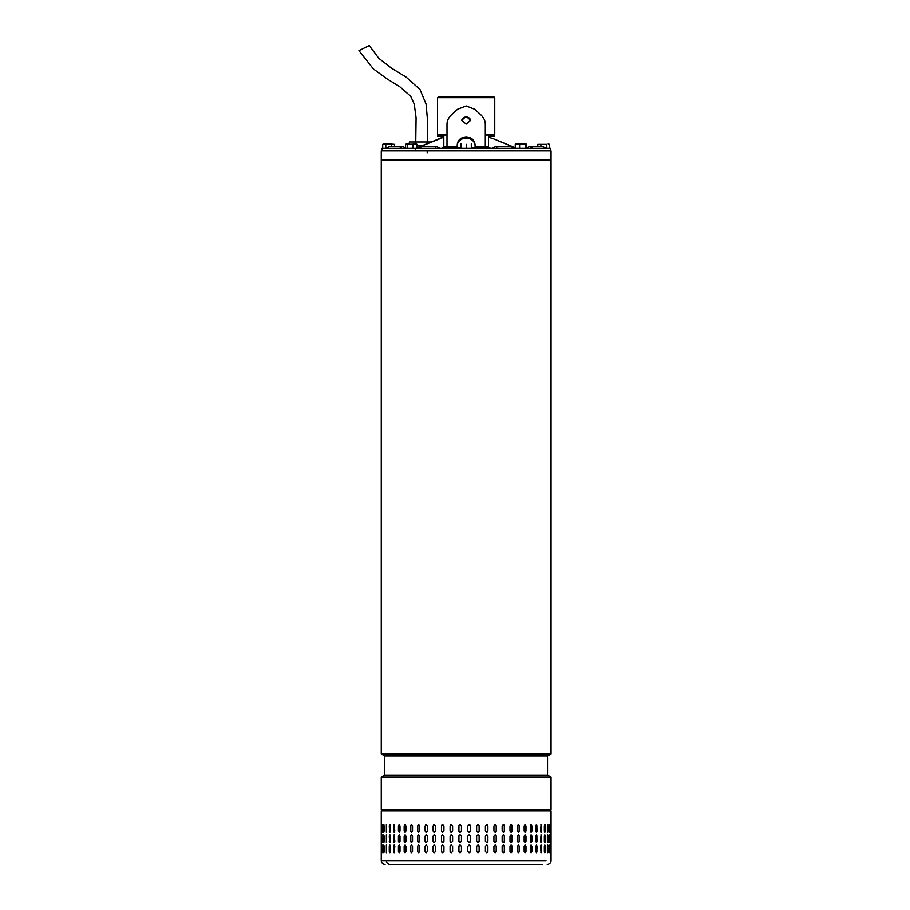 <?xml version="1.0" encoding="UTF-8"?>
<svg xmlns="http://www.w3.org/2000/svg" width="910" height="910" viewBox="0 0 910 910"><rect width="100%" height="100%" fill="white"/><g stroke="black" fill="none" stroke-linecap="round" stroke-linejoin="round"><path stroke-width="1.36" d="M359.086 50.55L369.244 45.5L378.776 58.251L391.414 68.079L406.122 77.088L420.01 89.51L426.085 104.138L427.654 121.769L427.211 143.541M381.267 753.969L381.267 150.901L551.05 150.901L551.05 160.092L381.267 160.092L551.05 160.092L551.05 753.969L381.267 753.969L384.771 755.994L384.771 775.138L547.536 775.138L551.05 777.163L381.267 777.163L381.267 809.604L551.05 809.604L551.05 777.163M547.536 775.138L547.536 755.994L384.771 755.994M547.228 864.5C549.549 864.272 550.823 862.987 551.05 860.667L551.05 810.89L549.765 809.604L381.267 809.604M438.279 97.029L494.107 97.029L494.756 97.666L437.642 97.666M485.303 134.43L494.756 134.43L494.756 97.666M438.199 135.067L437.562 134.43L447.003 134.43M494.028 135.067L494.756 134.43M550.413 150.901L550.413 148.341L381.904 148.341L381.904 150.901M477.261 148.341L477.261 147.704L483.278 147.704L483.278 148.341M483.278 147.704L489.853 147.704L489.853 148.341M442.829 148.341L442.829 147.704L447.629 147.704L447.629 148.341M455.227 148.341L455.227 147.704L454.875 148.341M454.875 147.704L447.925 147.704L447.925 148.341M546.136 148.341L542.531 146.43L529.677 146.43L532.68 148.341M386.113 148.341L389.787 146.43L402.629 146.43L399.626 148.341M419.567 148.341L421.671 146.43L436.482 146.43L435.071 148.341M497.235 148.341L495.836 146.43L510.635 146.43L512.74 148.341M515.344 147.909L500.546 141.653M417.053 147.875L443.818 137.16M488.499 137.16L492.208 138.388M440.099 138.388L417.053 147.738M492.81 138.479L515.344 147.773M441.577 136.341L441.396 137.569L443.989 136.853L439.61 138.434M480.935 114.956L481.162 115.16C483.972 117.981 485.349 121.11 485.303 124.579L485.303 146.555L485.303 135.067L488.499 135.067L488.499 136.341L494.562 136.341L494.562 135.067L488.499 135.067L488.499 146.555L475.088 146.555L475.088 144.838C474.554 140.049 471.573 137.387 466.159 136.841C460.722 137.399 457.741 140.06 457.218 144.838L457.218 145.862A8.941 7.735 0 0 1 466.159 138.115A8.941 7.735 0 0 1 475.088 145.862M481.162 115.16L474.781 109.314L466.159 105.958L457.537 109.314L451.144 115.16C448.346 117.959 446.969 121.098 447.003 124.579L447.003 146.555L447.003 135.067L437.755 135.067L437.755 136.341L443.818 136.341L443.818 135.067L443.818 147.704M466.159 116.389L470.618 120.336L466.159 124.135L461.688 120.336L466.159 116.389M470.607 120.621A4.47 3.867 0 0 0 466.159 117.026A4.47 3.867 0 0 0 461.7 120.621M477.261 147.829L471.334 147.829M460.972 147.829L455.227 147.829M488.499 146.555L488.499 147.704M443.818 146.555L457.218 146.555L457.218 144.838M457.218 147.829L457.218 146.555M475.088 147.829L475.088 146.555M456.831 109.951L457.537 109.314M474.781 109.314L475.475 109.951M515.344 148.341L515.344 144.337L517.471 143.882L519.61 144.337L519.61 148.341M516.027 143.882L515.344 144.337M526.651 148.341L526.651 144.337L525.957 143.882L526.651 144.337M525.263 144.337L522.442 143.882L525.263 144.337L525.263 148.341M519.61 144.337L522.442 143.882L515.742 143.962M422.502 145.486L417.053 145.486M431.022 141.96L409.352 141.96L409.318 143.882L407.805 143.882M418.668 147.067L417.053 147.067M385.089 864.5C382.769 864.272 381.495 862.987 381.267 860.667L386.363 860.667C386.579 862.998 387.774 864.272 389.958 864.5L542.349 864.5M391.232 864.5L389.958 864.5M493.937 846.368L495.131 845.094L496.337 846.368L496.337 851.476L495.131 852.761L493.937 851.476L493.937 846.368M504.459 846.368L504.459 851.476L503.321 852.761L502.161 851.476L502.161 846.368L503.321 845.094L504.299 846.368A1.274 1.149 90 0 0 503.23 845.094M512.171 846.368L512.171 851.476L511.09 852.761L509.998 851.476L509.998 846.368L511.09 845.094L511.977 846.368A1.274 1.081 90 0 0 510.988 845.106M519.371 846.368L519.371 851.476L518.37 852.761L517.358 851.476L517.358 846.368L518.37 845.094L519.144 846.368A1.274 1.001 90 0 0 518.256 845.106M525.991 846.368L525.991 851.476L525.081 852.761L524.16 851.476L524.16 846.368L525.081 845.094L525.741 846.368A1.274 0.921 90 0 0 524.956 845.106M531.963 846.368L531.963 851.476L531.144 852.761L530.325 851.476L530.325 846.368L531.144 845.094L531.679 846.368A1.274 0.819 90 0 0 531.008 845.117M537.207 846.368L536.502 852.761L535.774 851.476L535.774 846.368L536.502 845.094L536.9 846.368A1.274 0.717 90 0 0 536.343 845.128M541.678 846.368L541.086 852.761L540.472 846.368L541.086 845.094L541.348 846.368A1.274 0.603 90 0 0 540.915 845.151M544.669 852.67L544.965 846.368L545.317 851.476C544.999 853.125 544.68 853.125 544.351 851.476L544.351 846.368C544.68 844.73 544.999 844.73 545.317 846.368C544.999 844.73 544.68 844.73 544.351 846.368M544.965 851.476L545.317 851.476C544.999 853.125 544.68 853.125 544.351 851.476M547.558 852.568L547.729 846.368L548.082 851.476C547.865 853.125 547.627 853.125 547.376 851.476L547.376 846.368C547.627 844.73 547.865 844.73 548.082 846.368C547.865 844.73 547.627 844.73 547.376 846.368M547.729 851.476L548.082 851.476C547.865 853.125 547.627 853.125 547.376 851.476M549.56 852.181L549.595 846.368L549.958 851.476C549.822 853.125 549.674 853.125 549.515 851.476L549.515 846.368C549.674 844.73 549.822 844.73 549.958 846.368C549.822 844.73 549.674 844.73 549.515 846.368M549.595 851.476L549.958 851.476C549.822 853.125 549.674 853.125 549.515 851.476M550.914 846.368L550.914 851.476C550.868 853.125 550.812 853.125 550.732 851.476L550.732 846.368C550.812 844.73 550.868 844.73 550.914 846.368C550.868 844.73 550.812 844.73 550.732 846.368L550.914 846.368M550.914 851.476C550.868 853.125 550.812 853.125 550.732 851.476L550.914 851.476M390.401 846.368L390.401 851.476C390.015 853.125 389.639 853.125 389.275 851.476L389.275 846.368C389.639 844.73 390.015 844.73 390.401 846.368C390.015 844.73 389.639 844.73 389.275 846.368L390.003 852.693M390.401 851.476C390.015 853.125 389.639 853.125 389.275 851.476L389.616 851.476M394.815 846.368L394.132 852.761L393.461 846.368L394.132 845.094L394.815 846.368M400.013 846.368L400.013 851.476L399.228 852.761L398.443 851.476L398.443 846.368L399.228 845.094L400.013 846.368M405.94 846.368L405.94 851.476L405.052 852.761L404.165 851.476L404.165 846.368L405.052 845.094L405.94 846.368M412.526 846.368L412.526 851.476L411.548 852.761L410.569 851.476L410.569 846.368L411.548 845.094L412.526 846.368M419.703 846.368L419.703 851.476L418.634 852.761L417.588 851.476L417.588 846.368L418.634 845.094L419.703 846.368M427.382 846.368L427.382 851.476L426.244 852.761L425.129 851.476L425.129 846.368L426.244 845.094L427.382 846.368M435.492 846.368L435.492 851.476L434.298 852.761L433.126 851.476L433.126 846.368L434.298 845.094L435.492 846.368M443.932 846.368L443.932 851.476L442.704 852.761L441.475 851.476L441.475 846.368L442.704 845.094L443.932 846.368M452.611 846.368L452.611 851.476L451.36 852.761L450.097 851.476L450.097 846.368L451.36 845.094L452.611 846.368M461.45 846.368L461.45 851.476L460.176 852.761L458.902 851.476L458.902 846.368L460.176 845.094L461.45 846.368M470.334 846.368L470.334 851.476L469.06 852.761L467.786 851.476L467.786 846.368L469.06 845.094L470.322 846.368A1.274 1.274 90 0 0 469.048 845.094M479.172 846.368L479.172 851.476L477.909 852.761L476.647 851.476L476.647 846.368L477.909 845.094L479.126 846.368A1.274 1.263 90 0 0 477.887 845.094M487.874 846.368L487.874 851.476L486.634 852.761L485.394 851.476L485.394 846.368L486.634 845.094L487.783 846.368A1.274 1.24 90 0 0 486.588 845.094M493.937 841.261L493.937 836.165L495.131 834.88L496.337 836.165L496.337 841.261L495.131 842.546L493.937 841.261M502.161 841.261L502.161 836.165L503.321 834.88L504.459 836.165L504.459 841.261L503.321 842.546L502.161 841.261M509.998 841.261L509.998 836.165L511.09 834.88L512.171 836.165L512.171 841.261L511.09 842.546L509.998 841.261M517.358 841.261L517.358 836.165L518.37 834.88L519.371 836.165L519.371 841.261L518.37 842.546L517.358 841.261M524.16 841.261L524.16 836.165L525.081 834.88L525.991 836.165L525.991 841.261L525.081 842.546L524.16 841.261M530.325 841.261L530.325 836.165L531.144 834.88L531.963 836.165L531.963 841.261L531.144 842.546L530.325 841.261M535.774 841.261L535.774 836.165L536.502 834.88L537.207 841.261L536.502 842.546L535.774 841.261M540.472 841.261L541.086 834.88L541.678 841.261L541.086 842.546L540.472 841.261M544.351 841.261L544.351 836.165C544.68 834.515 544.999 834.515 545.317 836.165L545.317 841.261C544.999 842.91 544.68 842.91 544.351 841.261C544.68 842.91 544.999 842.91 545.317 841.261L544.669 834.97M544.351 836.165C544.68 834.515 544.999 834.515 545.317 836.165L544.965 836.165M547.376 841.261L547.376 836.165C547.627 834.515 547.865 834.515 548.082 836.165L548.082 841.261C547.865 842.91 547.627 842.91 547.376 841.261C547.627 842.91 547.865 842.91 548.082 841.261L547.558 835.073M547.376 836.165C547.627 834.515 547.865 834.515 548.082 836.165L547.729 836.165M549.515 841.261L549.515 836.165C549.674 834.515 549.822 834.515 549.958 836.165L549.958 841.261C549.822 842.91 549.674 842.91 549.515 841.261C549.674 842.91 549.822 842.91 549.958 841.261L549.56 835.448M549.515 836.165C549.674 834.515 549.822 834.515 549.958 836.165L549.595 836.165M550.732 841.261L550.732 836.165C550.812 834.515 550.868 834.515 550.914 836.165L550.914 841.261C550.868 842.91 550.812 842.91 550.732 841.261L550.914 841.261C550.868 842.91 550.812 842.91 550.732 841.261M550.732 836.165C550.812 834.515 550.868 834.515 550.914 836.165L550.732 836.165M390.003 834.948L389.616 841.261L389.275 836.165C389.639 834.515 390.015 834.515 390.401 836.165L390.401 841.261C390.015 842.91 389.639 842.91 389.275 841.261C389.639 842.91 390.015 842.91 390.401 841.261M389.616 836.165L389.275 836.165C389.639 834.515 390.015 834.515 390.401 836.165M393.461 841.261L394.132 834.88L394.815 841.261L394.132 842.546L393.78 841.261A1.274 0.671 -90 0 0 394.292 842.501M398.443 841.261L398.443 836.165L399.228 834.88L400.013 836.165L400.013 841.261L399.228 842.546L398.739 841.261A1.274 0.785 -90 0 0 399.376 842.523M404.165 841.261L404.165 836.165L405.052 834.88L405.94 836.165L405.94 841.261L405.052 842.546L404.438 841.261A1.274 0.887 -90 0 0 405.189 842.523M410.569 841.261L410.569 836.165L411.548 834.88L412.526 836.165L412.526 841.261L411.548 842.546L410.808 841.261A1.274 0.978 -90 0 0 411.661 842.535M417.588 841.261L417.588 836.165L418.634 834.88L419.703 836.165L419.703 841.261L418.634 842.546L417.792 841.261A1.274 1.058 -90 0 0 418.748 842.535M425.129 841.261L425.129 836.165L426.244 834.88L427.382 836.165L427.382 841.261L426.244 842.546L425.3 841.261A1.274 1.126 -90 0 0 426.335 842.535M433.126 841.261L433.126 836.165L434.298 834.88L435.492 836.165L435.492 841.261L434.298 842.546L433.262 841.261A1.274 1.183 -90 0 0 434.377 842.546M441.475 841.261L441.475 836.165L442.704 834.88L443.932 836.165L443.932 841.261L442.704 842.546L441.577 841.261A1.274 1.228 -90 0 0 442.749 842.546M450.097 841.261L450.097 836.165L451.36 834.88L452.611 836.165L452.611 841.261L451.36 842.546L450.166 841.261A1.274 1.263 -90 0 0 451.394 842.546M460.187 834.88A1.274 1.274 -90 0 0 458.924 836.165L458.924 841.261L458.902 836.165L460.176 834.88L461.45 836.165L461.45 841.261L460.176 842.546L458.902 841.261A1.274 1.274 -90 0 0 460.187 842.546M467.786 841.261L467.786 836.165L469.06 834.88L470.334 836.165L470.334 841.261L469.06 842.546L467.786 841.261M476.647 841.261L476.647 836.165L477.909 834.88L479.172 836.165L479.172 841.261L477.909 842.546L476.647 841.261M485.394 841.261L485.394 836.165L486.634 834.88L487.874 836.165L487.874 841.261L486.634 842.546L485.394 841.261M493.937 831.058L493.937 825.95L495.131 824.676L496.337 825.95L496.337 831.058L495.131 832.332L493.937 831.058M502.161 831.058L502.161 825.95L503.321 824.676L504.459 825.95L504.459 831.058L503.321 832.332L502.161 831.058M509.998 831.058L509.998 825.95L511.09 824.676L512.171 825.95L512.171 831.058L511.09 832.332L509.998 831.058M517.358 831.058L517.358 825.95L518.37 824.676L519.371 825.95L519.371 831.058L518.37 832.332L517.358 831.058M524.16 831.058L524.16 825.95L525.081 824.676L525.991 825.95L525.991 831.058L525.081 832.332L524.16 831.058M530.325 831.058L530.325 825.95L531.144 824.676L531.963 825.95L531.963 831.058L531.144 832.332L530.325 831.058M535.774 831.058L535.774 825.95L536.502 824.676L537.207 831.058L536.502 832.332L535.774 831.058M540.472 831.058L541.086 824.676L541.678 831.058L541.086 832.332L540.472 831.058M544.351 831.058L544.351 825.95C544.68 824.301 544.999 824.301 545.317 825.95L545.317 831.058C544.999 832.695 544.68 832.695 544.351 831.058C544.68 832.695 544.999 832.695 545.317 831.058L544.669 824.756M544.351 825.95C544.68 824.301 544.999 824.301 545.317 825.95L544.965 825.95M547.376 831.058L547.376 825.95C547.627 824.301 547.865 824.301 548.082 825.95L548.082 831.058C547.865 832.695 547.627 832.695 547.376 831.058C547.627 832.695 547.865 832.695 548.082 831.058L547.558 824.858M547.376 825.95C547.627 824.301 547.865 824.301 548.082 825.95L547.729 825.95M549.515 831.058L549.515 825.95C549.674 824.301 549.822 824.301 549.958 825.95L549.958 831.058C549.822 832.695 549.674 832.695 549.515 831.058C549.674 832.695 549.822 832.695 549.958 831.058L549.56 825.245M549.515 825.95C549.674 824.301 549.822 824.301 549.958 825.95L549.595 825.95M550.732 831.058L550.732 825.95C550.812 824.301 550.868 824.301 550.914 825.95L550.914 831.058C550.868 832.695 550.812 832.695 550.732 831.058L550.914 831.058C550.868 832.695 550.812 832.695 550.732 831.058M550.732 825.95C550.812 824.301 550.868 824.301 550.914 825.95L550.732 825.95M390.003 824.733L389.616 831.058L389.275 825.95C389.639 824.301 390.015 824.301 390.401 825.95L390.401 831.058C390.015 832.695 389.639 832.695 389.275 831.058C389.639 832.695 390.015 832.695 390.401 831.058M389.616 825.95L389.275 825.95C389.639 824.301 390.015 824.301 390.401 825.95M393.461 831.058L394.132 824.676L394.815 831.058L394.132 832.332L393.78 831.058A1.274 0.671 -90 0 0 394.292 832.297M398.443 831.058L398.443 825.95L399.228 824.676L400.013 825.95L400.013 831.058L399.228 832.332L398.739 831.058A1.274 0.785 -90 0 0 399.376 832.309M404.165 831.058L404.165 825.95L405.052 824.676L405.94 825.95L405.94 831.058L405.052 832.332L404.438 831.058A1.274 0.887 -90 0 0 405.189 832.32M410.569 831.058L410.569 825.95L411.548 824.676L412.526 825.95L412.526 831.058L411.548 832.332L410.808 831.058A1.274 0.978 -90 0 0 411.661 832.32M417.588 831.058L417.588 825.95L418.634 824.676L419.703 825.95L419.703 831.058L418.634 832.332L417.792 831.058A1.274 1.058 -90 0 0 418.748 832.32M425.129 831.058L425.129 825.95L426.244 824.676L427.382 825.95L427.382 831.058L426.244 832.332L425.3 831.058A1.274 1.126 -90 0 0 426.335 832.332M433.126 831.058L433.126 825.95L434.298 824.676L435.492 825.95L435.492 831.058L434.298 832.332L433.262 831.058A1.274 1.183 -90 0 0 434.377 832.332M441.475 831.058L441.475 825.95L442.704 824.676L443.932 825.95L443.932 831.058L442.704 832.332L441.577 831.058A1.274 1.228 -90 0 0 442.749 832.332M450.097 831.058L450.097 825.95L451.36 824.676L452.611 825.95L452.611 831.058L451.36 832.332L450.166 831.058A1.274 1.263 -90 0 0 451.394 832.332M460.187 824.676A1.274 1.274 -90 0 0 458.924 825.95L458.924 831.058L458.902 825.95L460.176 824.676L461.45 825.95L461.45 831.058L460.176 832.332L458.902 831.058A1.274 1.274 -90 0 0 460.187 832.332M467.786 831.058L467.786 825.95L469.06 824.676L470.334 825.95L470.334 831.058L469.06 832.332L467.786 831.058M476.647 831.058L476.647 825.95L477.909 824.676L479.172 825.95L479.172 831.058L477.909 832.332L476.647 831.058M485.394 831.058L485.394 825.95L486.634 824.676L487.874 825.95L487.874 831.058L486.634 832.332L485.394 831.058M386.363 824.676L386.363 832.332L386.363 824.676M386.363 834.88L386.363 842.546L386.363 834.88M386.363 845.094L386.363 852.761L386.363 845.094M551.05 810.89L381.267 810.89L382.541 809.604L544.749 809.604M383.963 824.926L383.838 831.058L383.474 825.95C383.667 824.301 383.872 824.301 384.088 825.95L384.088 831.058C383.872 832.695 383.667 832.695 383.474 831.058C383.667 832.695 383.872 832.695 384.088 831.058M383.838 825.95L383.474 825.95C383.667 824.301 383.872 824.301 384.088 825.95M381.916 831.058L381.916 825.95C382.018 824.301 382.143 824.301 382.268 825.95L382.268 831.058C382.143 832.695 382.018 832.695 381.916 831.058C382.018 832.695 382.143 832.695 382.268 831.058L381.916 831.058M381.916 825.95C382.018 824.301 382.143 824.301 382.268 825.95L381.916 825.95M381.279 831.058L381.279 825.95C381.301 824.301 381.324 824.301 381.37 825.95L381.37 831.058C381.324 832.695 381.301 832.695 381.279 831.058C381.301 832.695 381.324 832.695 381.37 831.058L381.279 831.058M381.279 825.95C381.301 824.301 381.324 824.301 381.37 825.95L381.279 825.95M383.963 835.141L383.838 841.261L383.474 836.165C383.667 834.515 383.872 834.515 384.088 836.165L384.088 841.261C383.872 842.91 383.667 842.91 383.474 841.261C383.667 842.91 383.872 842.91 384.088 841.261M383.838 836.165L383.474 836.165C383.667 834.515 383.872 834.515 384.088 836.165M381.916 841.261L381.916 836.165C382.018 834.515 382.143 834.515 382.268 836.165L382.268 841.261C382.143 842.91 382.018 842.91 381.916 841.261C382.018 842.91 382.143 842.91 382.268 841.261L381.916 841.261M381.916 836.165C382.018 834.515 382.143 834.515 382.268 836.165L381.916 836.165M381.279 841.261L381.279 836.165C381.301 834.515 381.324 834.515 381.37 836.165L381.37 841.261C381.324 842.91 381.301 842.91 381.279 841.261C381.301 842.91 381.324 842.91 381.37 841.261L381.279 841.261M381.279 836.165C381.301 834.515 381.324 834.515 381.37 836.165L381.279 836.165M384.088 846.368L384.088 851.476C383.872 853.125 383.667 853.125 383.474 851.476L383.474 846.368C383.667 844.73 383.872 844.73 384.088 846.368C383.872 844.73 383.667 844.73 383.474 846.368L383.963 852.499M384.088 851.476C383.872 853.125 383.667 853.125 383.474 851.476L383.838 851.476M382.268 846.368L382.268 851.476C382.143 853.125 382.018 853.125 381.916 851.476L381.916 846.368C382.018 844.73 382.143 844.73 382.268 846.368L381.916 846.368C382.018 844.73 382.143 844.73 382.268 846.368M382.268 851.476C382.143 853.125 382.018 853.125 381.916 851.476L382.268 851.476M381.37 846.368L381.37 851.476C381.324 853.125 381.301 853.125 381.279 851.476L381.279 846.368C381.301 844.73 381.324 844.73 381.37 846.368L381.279 846.368C381.301 844.73 381.324 844.73 381.37 846.368M381.37 851.476C381.324 853.125 381.301 853.125 381.279 851.476L381.37 851.476M486.588 832.332A1.274 1.24 90 0 0 487.783 831.058L487.783 825.95A1.274 1.24 90 0 0 486.588 824.676M477.887 832.332A1.274 1.263 90 0 0 479.126 831.058L479.126 825.95A1.274 1.263 90 0 0 477.887 824.676M469.048 832.332A1.274 1.274 90 0 0 470.322 831.058L470.322 825.95A1.274 1.274 90 0 0 469.048 824.676M451.394 824.676A1.274 1.263 -90 0 0 450.166 825.95L450.166 831.058M442.749 824.676A1.274 1.228 -90 0 0 441.577 825.95L441.577 831.058M434.377 824.676A1.274 1.183 -90 0 0 433.262 825.95L433.262 831.058M426.335 824.676A1.274 1.126 -90 0 0 425.3 825.95L425.3 831.058M418.748 824.676A1.274 1.058 -90 0 0 417.792 825.95L417.792 831.058M411.661 824.676A1.274 0.978 -90 0 0 410.808 825.95L410.808 831.058M405.189 824.688A1.274 0.887 -90 0 0 404.438 825.95L404.438 831.058M399.376 824.699A1.274 0.785 -90 0 0 398.739 825.95L398.739 831.058M394.292 824.71A1.274 0.671 -90 0 0 393.78 825.95L393.78 831.058M389.616 831.058L390.003 832.263M383.838 831.058L383.963 832.081M549.56 831.763L549.595 831.058M547.558 832.149L547.729 831.058M544.669 832.24L544.965 831.058M540.915 832.275A1.274 0.603 90 0 0 541.348 831.058L541.348 825.95A1.274 0.603 90 0 0 540.915 824.722M536.343 832.297A1.274 0.717 90 0 0 536.9 831.058L536.9 825.95A1.274 0.717 90 0 0 536.343 824.699M530.996 832.309A1.274 0.819 90 0 0 531.679 831.058L531.679 825.95A1.274 0.819 90 0 0 531.008 824.688M524.956 832.32A1.274 0.921 90 0 0 525.741 831.058L525.741 825.95A1.274 0.921 90 0 0 524.956 824.688M518.256 832.32A1.274 1.001 90 0 0 519.144 831.058L519.144 825.95A1.274 1.001 90 0 0 518.256 824.676M510.988 832.32A1.274 1.081 90 0 0 511.977 831.058L511.977 825.95A1.274 1.081 90 0 0 510.988 824.676M503.23 832.332A1.274 1.149 90 0 0 504.299 831.058L504.299 825.95A1.274 1.149 90 0 0 503.23 824.676M495.074 832.332A1.274 1.194 90 0 0 496.2 831.058L496.2 825.95A1.274 1.194 90 0 0 495.074 824.676M486.588 842.546A1.274 1.24 90 0 0 487.783 841.261L487.783 836.165A1.274 1.24 90 0 0 486.588 834.88M477.887 842.546A1.274 1.263 90 0 0 479.126 841.261L479.126 836.165A1.274 1.263 90 0 0 477.887 834.88M469.048 842.546A1.274 1.274 90 0 0 470.322 841.261L470.322 836.165A1.274 1.274 90 0 0 469.048 834.88M451.394 834.88A1.274 1.263 -90 0 0 450.166 836.165L450.166 841.261M442.749 834.88A1.274 1.228 -90 0 0 441.577 836.165L441.577 841.261M434.377 834.891A1.274 1.183 -90 0 0 433.262 836.165L433.262 841.261M426.335 834.891A1.274 1.126 -90 0 0 425.3 836.165L425.3 841.261M418.748 834.891A1.274 1.058 -90 0 0 417.792 836.165L417.792 841.261M411.661 834.891A1.274 0.978 -90 0 0 410.808 836.165L410.808 841.261M405.189 834.902A1.274 0.887 -90 0 0 404.438 836.165L404.438 841.261M399.376 834.902A1.274 0.785 -90 0 0 398.739 836.165L398.739 841.261M394.292 834.925A1.274 0.671 -90 0 0 393.78 836.165L393.78 841.261M389.616 841.261L390.003 842.478M383.838 841.261L383.963 842.285M549.56 841.977L549.595 841.261M547.558 842.353L547.729 841.261M544.669 842.455L544.965 841.261M540.915 842.489A1.274 0.603 90 0 0 541.348 841.261L541.348 836.165A1.274 0.603 90 0 0 540.915 834.936M536.343 842.512A1.274 0.717 90 0 0 536.9 841.261L536.9 836.165A1.274 0.717 90 0 0 536.343 834.914M530.996 842.523A1.274 0.819 90 0 0 531.679 841.261L531.679 836.165A1.274 0.819 90 0 0 531.008 834.902M524.956 842.535A1.274 0.921 90 0 0 525.741 841.261L525.741 836.165A1.274 0.921 90 0 0 524.956 834.902M518.256 842.535A1.274 1.001 90 0 0 519.144 841.261L519.144 836.165A1.274 1.001 90 0 0 518.256 834.891M510.988 842.535A1.274 1.081 90 0 0 511.977 841.261L511.977 836.165A1.274 1.081 90 0 0 510.988 834.891M503.23 842.535A1.274 1.149 90 0 0 504.299 841.261L504.299 836.165A1.274 1.149 90 0 0 503.23 834.891M495.074 842.546A1.274 1.194 90 0 0 496.2 841.261L496.2 836.165A1.274 1.194 90 0 0 495.074 834.891M486.588 852.75A1.274 1.24 90 0 0 487.783 851.476L487.783 846.368M477.887 852.75A1.274 1.263 90 0 0 479.126 851.476L479.126 846.368M469.048 852.761A1.274 1.274 90 0 0 470.322 851.476L470.322 846.368M460.187 845.094A1.274 1.274 -90 0 0 458.924 846.368L458.924 851.476A1.274 1.274 -90 0 0 460.187 852.761M451.394 845.094A1.274 1.263 -90 0 0 450.166 846.368L450.166 851.476A1.274 1.263 -90 0 0 451.394 852.75M442.749 845.094A1.274 1.228 -90 0 0 441.577 846.368L441.577 851.476A1.274 1.228 -90 0 0 442.749 852.75M434.377 845.094A1.274 1.183 -90 0 0 433.262 846.368L433.262 851.476A1.274 1.183 -90 0 0 434.377 852.75M426.335 845.106A1.274 1.126 -90 0 0 425.3 846.368L425.3 851.476A1.274 1.126 -90 0 0 426.335 852.75M418.748 845.106A1.274 1.058 -90 0 0 417.792 846.368L417.792 851.476A1.274 1.058 -90 0 0 418.748 852.75M411.661 845.106A1.274 0.978 -90 0 0 410.808 846.368L410.808 851.476A1.274 0.978 -90 0 0 411.661 852.75M405.189 845.117A1.274 0.887 -90 0 0 404.438 846.368L404.438 851.476A1.274 0.887 -90 0 0 405.189 852.738M399.376 845.117A1.274 0.785 -90 0 0 398.739 846.368L398.739 851.476A1.274 0.785 -90 0 0 399.376 852.727M394.292 845.128A1.274 0.671 -90 0 0 393.78 846.368L393.78 851.476A1.274 0.671 -90 0 0 394.292 852.715M390.003 845.163L389.616 846.368M383.963 845.344L383.838 846.368M549.595 846.368L549.56 845.663M547.729 846.368L547.558 845.276M544.965 846.368L544.669 845.185M540.915 852.704A1.274 0.603 90 0 0 541.348 851.476L541.348 846.368M536.343 852.727A1.274 0.717 90 0 0 536.9 851.476L536.9 846.368M530.996 852.738A1.274 0.819 90 0 0 531.679 851.476L531.679 846.368M524.956 852.738A1.274 0.921 90 0 0 525.741 851.476L525.741 846.368M518.256 852.75A1.274 1.001 90 0 0 519.144 851.476L519.144 846.368M510.988 852.75A1.274 1.081 90 0 0 511.977 851.476L511.977 846.368M503.23 852.75A1.274 1.149 90 0 0 504.299 851.476L504.299 846.368M495.074 852.75A1.274 1.194 90 0 0 496.2 851.476L496.2 846.368A1.274 1.194 90 0 0 495.074 845.094M386.545 824.779L386.545 832.218M386.545 834.993L386.545 842.433M386.545 845.208L386.545 852.647M386.363 860.667L545.943 860.667L386.363 860.667M421.592 864.5L536.582 864.5L421.592 864.5M460.972 148.341L461.051 143.882L461.131 148.341M471.334 148.341L471.266 143.882M466.307 148.341L466.307 144.337M405.587 144.337L406.417 143.882L405.587 144.337L405.587 148.341M417.053 148.341L417.053 144.337L416.211 143.882M412.992 148.341L412.992 144.337L417.053 144.337M407.259 148.341L407.259 144.337L412.992 144.337M416.643 144.007L407.259 144.337M406.417 143.882L407.612 143.882M394.496 146.43L394.496 144.337L388.741 143.882L394.496 144.337M391.687 146.43L391.687 144.337M385.795 144.337L388.741 143.882L384.248 143.882L385.795 144.337L385.795 148.341M382.712 144.337L384.248 143.882L382.712 144.337L382.712 148.341M525.889 143.882L526.731 144.337L526.731 147.545M515.265 147.738L515.265 144.337L516.095 143.882L524.695 143.882M540.893 146.43L540.893 144.337L546.785 144.337L546.785 148.341M537.81 146.43L537.81 144.337L540.893 144.337M546.785 144.337L537.81 144.337M549.606 148.341L549.606 144.337L548.195 143.882L549.606 144.337M389.787 146.43L386.17 148.341M478.046 147.704L478.046 146.555M446.651 147.704L446.651 146.555M454.261 147.704L454.261 146.555M485.656 147.704L485.656 146.555M358.95 50.607L373.407 68.933L387.524 79.215L399.501 86.484L410.694 96.244L414.255 104.104L416.086 117.822L415.722 143.939M415.733 148.341L415.733 150.901M427.222 150.901L427.211 152.812M384.771 775.138L381.267 777.163M547.536 755.994L551.05 753.969M438.199 97.029L437.562 97.666L437.562 134.43M546.193 148.341L542.531 146.43M526.014 148.341L529.677 146.43M406.292 148.341L402.629 146.43M440.144 148.341L436.482 146.43M418.009 148.341L421.671 146.43M492.162 148.341L495.836 146.43M514.309 148.341L510.635 146.43M490.729 137.467L490.729 136.341M381.267 860.667L381.267 810.89"/></g></svg>
